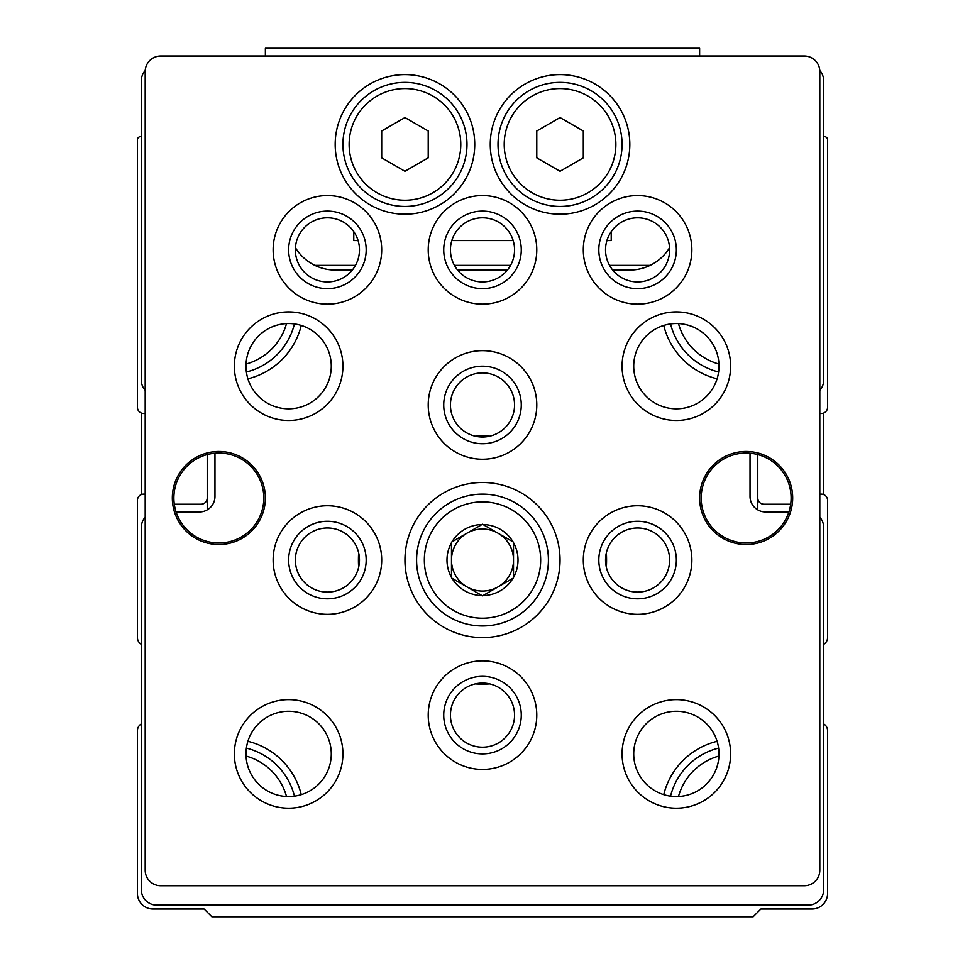<?xml version="1.0" encoding="UTF-8"?>
<svg xmlns="http://www.w3.org/2000/svg" width="965" height="965" viewBox="0 0 965 965"><rect width="100%" height="100%" fill="white"/><g stroke="black" fill="none" stroke-linecap="round" stroke-linejoin="round"><path stroke-width="1.45" d="M174.303 504.213L201.01 504.213A6.2 6.2 0 0 0 207.222 498.012M141.3 644.306A7.756 7.756 0 0 1 137.428 637.588L137.428 500.34A6.2 6.2 0 0 1 143.628 494.128L145.184 494.128M823.7 644.306A7.756 7.756 0 0 0 827.572 637.588L827.572 500.34A6.2 6.2 0 0 0 821.372 494.128L819.816 494.128M757.778 498.012A6.2 6.2 0 0 0 763.99 504.213L790.697 504.213M141.3 723.931A7.756 7.756 0 0 0 137.428 730.638L137.428 893.481A15.512 15.512 0 0 0 152.94 908.994L204.11 908.994L211.866 916.75L753.134 916.75L760.89 908.994L812.06 908.994A15.512 15.512 0 0 0 827.572 893.481L827.572 730.638A7.756 7.756 0 0 0 823.7 723.931M757.778 509.87L757.778 454.563M819.816 413.49L821.372 413.49A6.2 6.2 0 0 0 827.572 407.278L827.572 139.756A3.1 3.1 0 0 0 824.472 136.656L823.7 136.656L823.7 80.819A15.512 15.512 0 0 0 819.792 70.529M650.121 265.375L609.53 265.375M510.557 265.375L454.443 265.375M355.47 265.375L314.88 265.375M145.208 70.529A15.512 15.512 0 0 0 141.3 80.819L141.3 136.656L140.528 136.656A3.1 3.1 0 0 0 137.428 139.756L137.428 407.278A6.2 6.2 0 0 0 143.628 413.49L145.184 413.49M207.222 454.563L207.222 509.87M823.7 494.587L823.7 413.032M141.3 413.032L141.3 494.587M145.184 517.204A15.512 15.512 0 0 0 141.3 527.457L141.3 889.609A15.512 15.512 0 0 0 156.812 905.122L808.188 905.122A15.512 15.512 0 0 0 823.7 889.609L823.7 527.457A15.512 15.512 0 0 0 819.816 517.204M788.912 511.957L765.534 511.957A15.512 15.512 0 0 1 750.034 496.444L750.034 453.2M819.816 390.379A15.512 15.512 0 0 0 823.7 380.126L823.7 80.819M612.666 270.031L629.831 270.031A46.525 46.525 0 0 0 669.577 247.703M507.421 270.031L457.579 270.031M352.334 270.031L335.169 270.031A46.525 46.525 0 0 1 295.423 247.703M141.3 80.819L141.3 380.126A15.512 15.512 0 0 0 145.184 390.379M214.966 453.2L214.966 496.444A15.512 15.512 0 0 1 199.466 511.957L176.088 511.957M717.104 378.799A72.894 72.894 0 0 1 663.739 325.446M663.739 794.641A72.894 72.894 0 0 1 717.104 741.289M247.896 741.289A72.894 72.894 0 0 1 301.261 794.641M301.261 325.446A72.894 72.894 0 0 1 247.896 378.799M294.446 323.926A65.91 65.91 0 0 1 246.389 371.995A65.91 65.91 0 0 0 294.446 323.926M246.389 748.104A65.91 65.91 0 0 1 294.446 796.161A65.91 65.91 0 0 0 246.389 748.104M670.554 796.161A65.91 65.91 0 0 1 718.611 748.104A65.91 65.91 0 0 0 670.554 796.161M718.611 371.995A65.91 65.91 0 0 1 670.554 323.926A65.91 65.91 0 0 0 718.611 371.995M451.487 577.347A35.512 35.512 0 0 1 451.487 542.74L451.487 577.951L481.969 595.562A35.512 35.512 0 0 1 452.006 578.252L482.5 595.863L512.994 578.252A35.512 35.512 0 0 1 483.031 595.562L513.513 577.951L513.513 542.74A35.512 35.512 0 0 1 513.513 577.347L513.513 542.137L483.031 524.538A35.512 35.512 0 0 1 512.994 541.835L482.5 524.224L451.487 542.137L451.487 577.347M699.625 56.006L699.625 48.25L265.375 48.25L265.375 56.006M353.781 231.636L353.781 240.562L358.087 240.562M606.913 240.562L611.219 240.562L611.219 231.636M451.825 240.562L513.175 240.562M160.685 56.006A15.512 15.512 0 0 0 145.184 71.519L145.184 870.225A15.512 15.512 0 0 0 160.685 885.737L804.315 885.737A15.512 15.512 0 0 0 819.816 870.225L819.816 71.519A15.512 15.512 0 0 0 804.315 56.006L160.685 56.006M404.95 560.05A77.55 77.55 0 0 1 521.269 492.886A77.55 77.55 0 0 1 521.269 627.202A77.55 77.55 0 0 1 404.95 560.05M234.362 366.181A54.281 54.281 0 0 1 315.784 319.174A54.281 54.281 0 0 1 315.784 413.189A54.281 54.281 0 0 1 234.362 366.181M234.362 753.906A54.281 54.281 0 0 1 315.784 706.899A54.281 54.281 0 0 1 315.784 800.914A54.281 54.281 0 0 1 234.362 753.906M622.075 753.906A54.281 54.281 0 0 1 703.497 706.899A54.281 54.281 0 0 1 703.497 800.914A54.281 54.281 0 0 1 622.075 753.906M622.075 366.181A54.281 54.281 0 0 1 703.497 319.174A54.281 54.281 0 0 1 703.497 413.189A54.281 54.281 0 0 1 622.075 366.181M172.325 498.012A46.525 46.525 0 0 1 242.106 457.712A46.525 46.525 0 0 1 242.106 538.301A46.525 46.525 0 0 1 172.325 498.012M699.625 498.012A46.525 46.525 0 0 1 769.419 457.712A46.525 46.525 0 0 1 769.419 538.301A46.525 46.525 0 0 1 699.625 498.012M428.219 715.137A54.281 54.281 0 0 1 509.641 668.13A54.281 54.281 0 0 1 509.641 762.145A54.281 54.281 0 0 1 428.219 715.137M273.131 560.05A54.281 54.281 0 0 1 354.553 513.03A54.281 54.281 0 0 1 354.553 607.057A54.281 54.281 0 0 1 273.131 560.05M583.306 560.05A54.281 54.281 0 0 1 664.728 513.03A54.281 54.281 0 0 1 664.728 607.057A54.281 54.281 0 0 1 583.306 560.05M428.219 404.95A54.281 54.281 0 0 1 509.641 357.943A54.281 54.281 0 0 1 509.641 451.97A54.281 54.281 0 0 1 428.219 404.95M273.131 249.863A54.281 54.281 0 0 1 354.553 202.855A54.281 54.281 0 0 1 354.553 296.87A54.281 54.281 0 0 1 273.131 249.863M428.219 249.863A54.281 54.281 0 0 1 509.641 202.855A54.281 54.281 0 0 1 509.641 296.87A54.281 54.281 0 0 1 428.219 249.863M583.306 249.863A54.281 54.281 0 0 1 664.728 202.855A54.281 54.281 0 0 1 664.728 296.87A54.281 54.281 0 0 1 583.306 249.863M474.744 144.4A69.794 69.794 0 0 0 370.065 83.967A69.794 69.794 0 0 0 370.065 204.845A69.794 69.794 0 0 0 474.744 144.4M629.831 144.4A69.794 69.794 0 0 0 525.153 83.967A69.794 69.794 0 0 0 525.153 204.845A69.794 69.794 0 0 0 629.831 144.4M536.781 130.975L536.781 157.838L560.05 171.263L583.306 157.838L583.306 130.975L560.05 117.549L536.781 130.975M622.075 144.4A62.037 62.037 0 0 0 529.025 90.686A62.037 62.037 0 0 0 529.025 198.127A62.037 62.037 0 0 0 622.075 144.4M381.694 130.975L381.694 157.838L404.95 171.263L428.219 157.838L428.219 130.975L404.95 117.549L381.694 130.975M466.988 144.4A62.037 62.037 0 0 0 373.938 90.686A62.037 62.037 0 0 0 373.938 198.127A62.037 62.037 0 0 0 466.988 144.4M598.819 249.863A38.769 38.769 0 0 1 656.972 216.293A38.769 38.769 0 0 1 656.972 283.445A38.769 38.769 0 0 1 598.819 249.863M605.538 249.863A32.062 32.062 0 0 1 653.619 222.107A32.062 32.062 0 0 1 653.619 277.63A32.062 32.062 0 0 1 605.538 249.863M443.731 249.863A38.769 38.769 0 0 1 501.884 216.293A38.769 38.769 0 0 1 501.884 283.445A38.769 38.769 0 0 1 443.731 249.863M450.438 249.863A32.062 32.062 0 0 1 498.531 222.107A32.062 32.062 0 0 1 498.531 277.63A32.062 32.062 0 0 1 450.438 249.863M288.644 249.863A38.769 38.769 0 0 1 346.797 216.293A38.769 38.769 0 0 1 346.797 283.445A38.769 38.769 0 0 1 288.644 249.863M295.35 249.863A32.062 32.062 0 0 1 343.444 222.107A32.062 32.062 0 0 1 343.444 277.63A32.062 32.062 0 0 1 295.35 249.863M443.731 404.95A38.769 38.769 0 0 1 501.884 371.38A38.769 38.769 0 0 1 501.884 438.532A38.769 38.769 0 0 1 443.731 404.95M450.438 404.95A32.062 32.062 0 0 1 498.531 377.194A32.062 32.062 0 0 1 498.531 432.718A32.062 32.062 0 0 1 450.438 404.95M598.819 560.05A38.769 38.769 0 0 1 656.972 526.468A38.769 38.769 0 0 1 656.972 593.62A38.769 38.769 0 0 1 598.819 560.05M605.538 560.05A32.062 32.062 0 0 1 653.619 532.282A32.062 32.062 0 0 1 653.619 587.806A32.062 32.062 0 0 1 605.538 560.05M288.644 560.05A38.769 38.769 0 0 1 346.797 526.468A38.769 38.769 0 0 1 346.797 593.62A38.769 38.769 0 0 1 288.644 560.05M295.35 560.05A32.062 32.062 0 0 1 343.444 532.282A32.062 32.062 0 0 1 343.444 587.806A32.062 32.062 0 0 1 295.35 560.05M443.731 715.137A38.769 38.769 0 0 1 501.884 681.555A38.769 38.769 0 0 1 501.884 748.707A38.769 38.769 0 0 1 443.731 715.137M450.438 715.137A32.062 32.062 0 0 1 498.531 687.37A32.062 32.062 0 0 1 498.531 742.893A32.062 32.062 0 0 1 450.438 715.137M701.181 498.012A44.981 44.981 0 0 1 768.635 459.063A44.981 44.981 0 0 1 768.635 536.962A44.981 44.981 0 0 1 701.181 498.012M173.869 498.012A44.981 44.981 0 0 1 241.334 459.063A44.981 44.981 0 0 1 241.334 536.962A44.981 44.981 0 0 1 173.869 498.012M633.716 366.181A42.653 42.653 0 0 1 697.683 329.246A42.653 42.653 0 0 1 697.683 403.117A42.653 42.653 0 0 1 633.716 366.181M633.716 753.906A42.653 42.653 0 0 1 697.683 716.971A42.653 42.653 0 0 1 697.683 790.842A42.653 42.653 0 0 1 633.716 753.906M245.991 753.906A42.653 42.653 0 0 1 309.958 716.971A42.653 42.653 0 0 1 309.958 790.842A42.653 42.653 0 0 1 245.991 753.906M245.991 366.181A42.653 42.653 0 0 1 309.958 329.246A42.653 42.653 0 0 1 309.958 403.117A42.653 42.653 0 0 1 245.991 366.181M416.591 560.05A65.91 65.91 0 0 1 515.455 502.958A65.91 65.91 0 0 1 515.455 617.13A65.91 65.91 0 0 1 416.591 560.05A65.91 65.91 0 0 1 515.455 502.958A65.91 65.91 0 0 1 515.455 617.13A65.91 65.91 0 0 1 416.591 560.05M452.006 541.835A35.512 35.512 0 0 1 481.969 524.538L452.006 541.835M498.012 533.187A31.013 31.013 0 0 1 498.012 586.901A31.013 31.013 0 0 1 451.487 560.05A31.013 31.013 0 0 1 498.012 533.187M475.263 436.18A124.075 124.075 0 0 1 489.738 436.18M606.358 552.812A124.075 124.075 0 0 1 606.358 567.287M358.642 567.287A124.075 124.075 0 0 1 358.642 552.812M489.738 683.908A124.075 124.075 0 0 1 475.263 683.908M286.521 323.589A58.153 58.153 0 0 1 246.039 364.058M246.039 756.029A58.153 58.153 0 0 1 286.521 796.499M678.479 796.499A58.153 58.153 0 0 1 718.961 756.029M718.961 364.058A58.153 58.153 0 0 1 678.479 323.589M615.875 144.4A55.837 55.837 0 0 0 532.125 96.054A55.837 55.837 0 0 0 532.125 192.759A55.837 55.837 0 0 0 615.875 144.4M460.788 144.4A55.837 55.837 0 0 0 377.038 96.054A55.837 55.837 0 0 0 377.038 192.759A55.837 55.837 0 0 0 460.788 144.4M424.347 560.05A58.153 58.153 0 0 1 511.583 509.677A58.153 58.153 0 0 1 511.583 610.411A58.153 58.153 0 0 1 424.347 560.05"/></g></svg>
